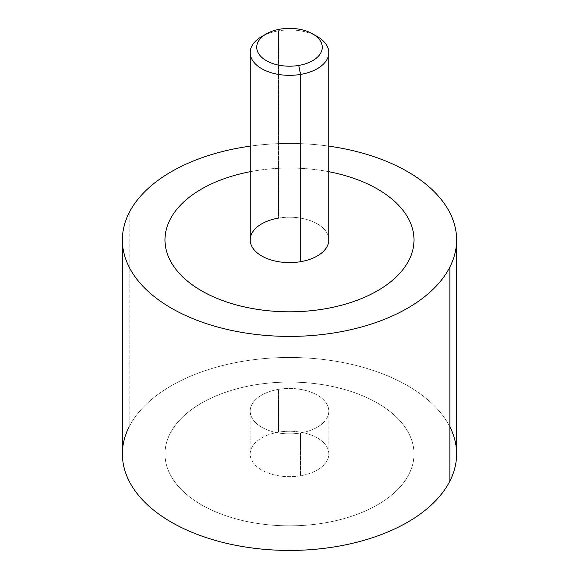 <?xml version="1.0" encoding="UTF-8"?>
<svg xmlns="http://www.w3.org/2000/svg" width="579" height="579" viewBox="0 0 579 579"><rect width="100%" height="100%" fill="white"/><g stroke="black" fill="none" stroke-linecap="round" stroke-linejoin="round"><path stroke-width="0.43" stroke-dasharray="2.9 2.17" d="M122.386 453.95A167.114 96.483 180 0 1 129.146 426.788L129.146 212.754L129.146 426.788A167.114 96.483 180 0 1 313.268 358.452A167.114 96.483 180 0 1 456.614 453.95M328.821 146.147A167.114 96.483 0 0 0 250.179 146.147A167.114 96.483 180 0 1 328.821 146.147M414.014 239.916A124.514 71.89 0 0 0 377.544 189.087A124.514 71.89 0 0 0 254.442 170.943A124.514 71.89 0 0 0 201.456 189.087A124.514 71.89 0 0 0 170.023 219.68A124.514 71.89 0 0 0 164.986 239.916M449.854 426.788A167.114 96.483 0 0 0 289.5 357.475A167.114 96.483 0 0 0 129.146 426.788M170.023 433.714A124.514 71.89 180 0 1 254.442 384.97A124.514 71.89 180 0 1 377.544 403.122A124.514 71.89 180 0 1 408.977 474.194A124.514 71.89 180 0 1 324.558 522.931A124.514 71.89 180 0 1 201.456 504.787A124.514 71.89 180 0 1 170.023 433.714A124.514 71.89 0 0 0 164.986 453.95A124.514 71.89 0 0 0 324.558 522.931A124.514 71.89 0 0 0 408.977 433.722A124.514 71.89 0 0 0 254.442 384.984A124.514 71.89 0 0 0 170.023 474.201A124.514 71.89 0 0 0 324.558 522.946A124.514 71.89 0 0 0 408.977 474.194A124.514 71.89 0 0 0 414.014 453.95A124.514 71.89 0 0 0 254.442 384.97L254.442 384.984A124.514 71.89 180 0 1 414.014 453.965A124.514 71.89 180 0 1 324.558 522.946L324.558 522.946A124.514 71.89 180 0 1 164.986 453.965A124.514 71.89 180 0 1 254.442 384.984L254.442 384.97A124.514 71.89 0 0 0 170.023 433.714M250.179 239.909A39.321 22.704 180 0 1 278.427 218.124L278.427 30.846A39.321 22.704 0 0 0 264.227 35.239M314.773 35.239A39.321 22.704 0 0 0 278.427 30.846L278.427 218.124A39.321 22.704 180 0 1 328.821 239.909M261.694 36.578A39.321 22.704 180 0 1 278.427 30.846L280.272 29.124L278.427 30.846A39.321 22.704 180 0 1 317.306 36.578M250.179 171.702A124.514 71.89 180 0 1 254.442 170.928A124.514 71.89 180 0 1 328.821 171.702M300.573 261.694A39.321 22.704 0 0 0 327.229 233.518A39.321 22.704 0 0 0 278.427 218.124M300.573 432.94A39.321 22.704 180 0 1 250.179 411.155A39.321 22.704 180 0 1 278.427 389.37L278.427 432.18A39.321 22.704 0 0 0 250.179 453.965A39.321 22.704 0 0 0 300.573 475.743L300.573 432.94A39.321 22.704 0 0 0 327.229 404.764A39.321 22.704 0 0 0 278.427 389.37A39.321 22.704 0 0 0 251.771 417.546A39.321 22.704 0 0 0 300.573 432.94L300.573 475.743A39.321 22.704 0 0 0 328.821 453.965A39.321 22.704 0 0 0 278.427 432.18L278.427 389.37A39.321 22.704 180 0 1 328.821 411.155A39.321 22.704 180 0 1 300.573 432.94M300.573 475.743A39.321 22.704 180 0 1 251.771 460.356A39.321 22.704 180 0 1 278.427 432.18A39.321 22.704 180 0 1 327.229 447.574A39.321 22.704 180 0 1 300.573 475.743M250.179 411.155L250.179 453.965M328.821 411.155L328.821 453.965"/><path stroke-width="0.87" d="M456.614 239.916L456.614 453.95A167.114 96.483 180 0 1 449.854 481.113L449.854 267.085A167.114 96.483 0 0 0 456.614 239.916A167.114 96.483 0 0 0 328.821 146.147A167.114 96.483 180 0 1 449.854 267.085L449.854 481.113A167.114 96.483 180 0 1 265.732 549.449A167.114 96.483 180 0 1 122.386 453.95L122.386 239.916A167.114 96.483 0 0 0 265.732 335.422A167.114 96.483 0 0 0 449.854 267.085A167.114 96.483 180 0 1 242.449 332.498A167.114 96.483 180 0 1 129.146 212.754A167.114 96.483 0 0 0 122.386 239.916M250.179 146.147A167.114 96.483 0 0 0 129.146 212.754A167.114 96.483 180 0 1 250.179 146.147M164.986 239.916A124.514 71.89 0 0 0 201.456 290.752A124.514 71.89 0 0 0 324.558 308.897A124.514 71.89 0 0 0 377.544 290.752A124.514 71.89 0 0 0 408.977 260.159A124.514 71.89 0 0 0 414.014 239.916M129.146 426.788A167.114 96.483 0 0 0 242.449 546.533A167.114 96.483 0 0 0 449.854 481.113A167.114 96.483 0 0 0 449.854 426.788M264.227 35.239A39.321 22.704 0 0 0 250.179 52.631A39.321 22.704 0 0 0 300.573 74.416L300.573 261.694A39.321 22.704 180 0 1 250.179 239.909L250.179 52.631M328.821 52.631L328.821 239.909A39.321 22.704 180 0 1 300.573 261.694L300.573 74.416A39.321 22.704 0 0 0 328.821 52.631A39.321 22.704 0 0 0 314.773 35.239M312.667 33.9L317.306 36.578A39.321 22.704 180 0 1 300.573 74.416L298.728 65.434A32.764 18.919 0 0 0 312.667 33.9A32.764 18.919 0 0 0 280.272 29.124A32.764 18.919 0 0 0 266.333 33.9A32.764 18.919 0 0 0 261.317 56.93A32.764 18.919 0 0 0 298.728 65.434L300.573 74.416A39.321 22.704 180 0 1 255.679 64.211A39.321 22.704 180 0 1 261.694 36.578L266.333 33.9M328.821 171.702A124.514 71.89 180 0 1 377.544 189.08A124.514 71.89 180 0 1 408.977 260.145A124.514 71.89 180 0 1 377.544 290.738A124.514 71.89 180 0 1 324.558 308.889A124.514 71.89 180 0 1 201.456 290.738A124.514 71.89 180 0 1 170.023 219.673A124.514 71.89 180 0 1 201.456 189.08A124.514 71.89 180 0 1 250.179 171.702M278.427 218.124A39.321 22.704 0 0 0 251.771 246.299A39.321 22.704 0 0 0 300.573 261.694M280.272 29.124A32.764 18.919 180 0 1 320.94 41.956A32.764 18.919 180 0 1 298.728 65.434A32.764 18.919 180 0 1 258.06 52.602A32.764 18.919 180 0 1 280.272 29.124"/></g></svg>

